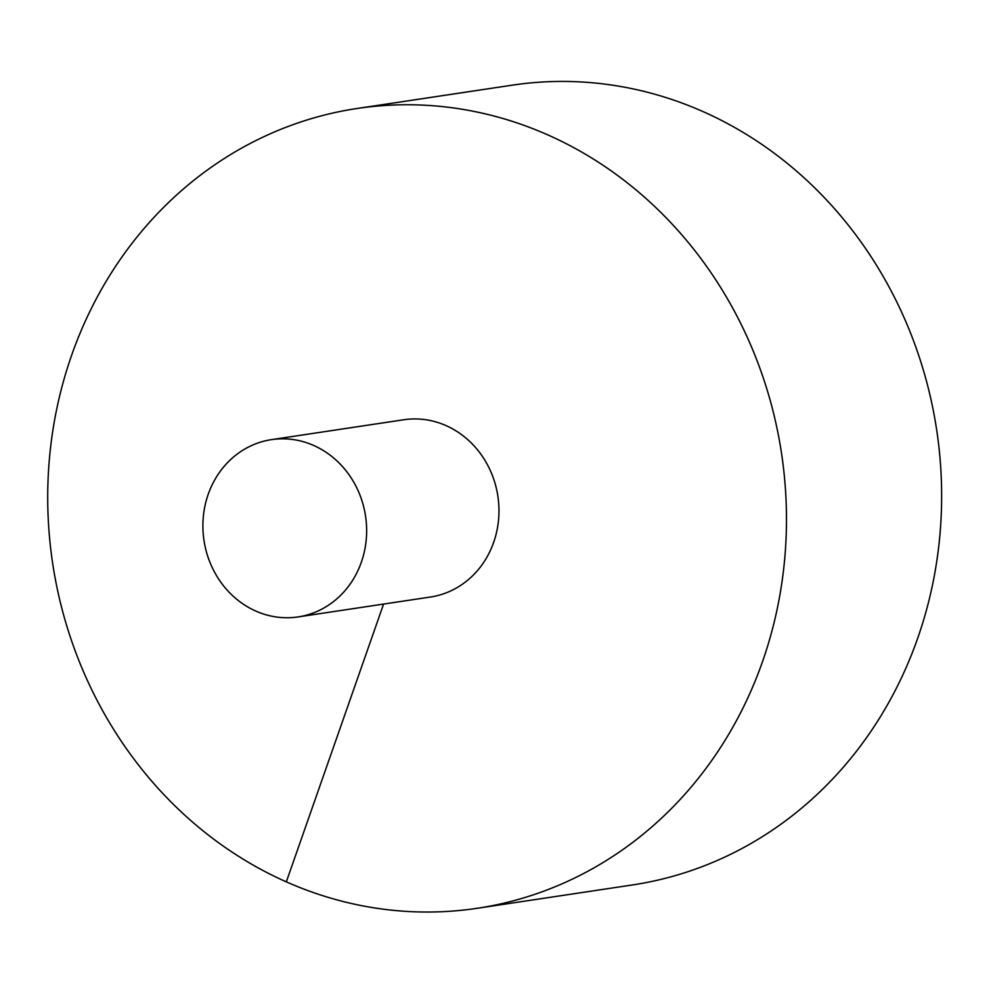 <?xml version="1.0" encoding="UTF-8"?>
<svg xmlns="http://www.w3.org/2000/svg" width="991" height="991" viewBox="0 0 991 991"><rect width="100%" height="100%" fill="white"/><g stroke="black" fill="none" stroke-linecap="round" stroke-linejoin="round"><path stroke-width="1.49" d="M477.204 908.289L632.369 884.963A404.39 368.553 -98.5 0 0 936.73 430.28A404.39 368.553 -98.5 0 0 512.149 85.176L356.983 108.502A404.39 368.553 -98.5 0 0 71.637 355.236A404.39 368.553 -98.5 0 0 131.308 755.501A404.39 368.553 -98.5 0 0 477.204 908.289A404.39 368.553 -98.5 0 0 781.565 453.605A404.39 368.553 -98.5 0 0 356.983 108.502M298.093 616.922L430.416 597.028A89.636 81.696 -98.5 0 0 498.572 519.68A89.636 81.696 -98.5 0 0 446.086 425.622A89.636 81.696 -98.5 0 0 403.771 419.763L271.447 439.645A89.636 81.696 -98.5 0 0 208.197 494.336A89.636 81.696 -98.5 0 0 221.427 583.055A89.636 81.696 -98.5 0 0 298.093 616.922A89.636 81.696 -98.5 0 0 365.555 516.138A89.636 81.696 -98.5 0 0 271.447 439.645M286.325 881.841L383.591 604.064"/></g></svg>

